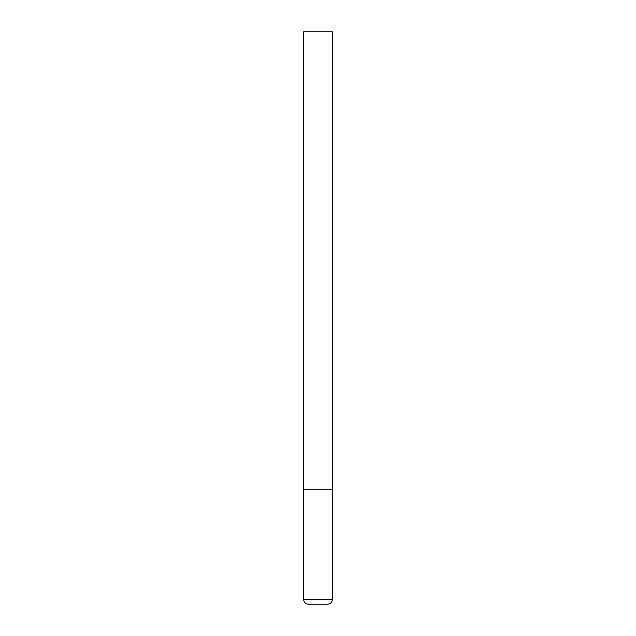 <?xml version="1.0" encoding="UTF-8"?>
<svg xmlns="http://www.w3.org/2000/svg" width="636" height="636" viewBox="0 0 636 636"><rect width="100%" height="100%" fill="white"/><g stroke="black" fill="none" stroke-linecap="round" stroke-linejoin="round"><path stroke-width="0.48" stroke-dasharray="3.18 2.39" d="M318 489.72L332.31 489.72L318 489.72M308.269 604.2L327.731 604.2M332.31 31.8L303.69 31.8M303.69 599.621L332.31 599.621"/><path stroke-width="0.95" d="M332.31 599.621L332.31 489.72L303.69 489.72L332.31 489.72L332.31 31.8L303.69 31.8L303.69 599.621C303.96 602.403 305.487 603.93 308.269 604.2L327.731 604.2C330.513 603.93 332.04 602.403 332.31 599.621L303.69 599.621"/></g></svg>
